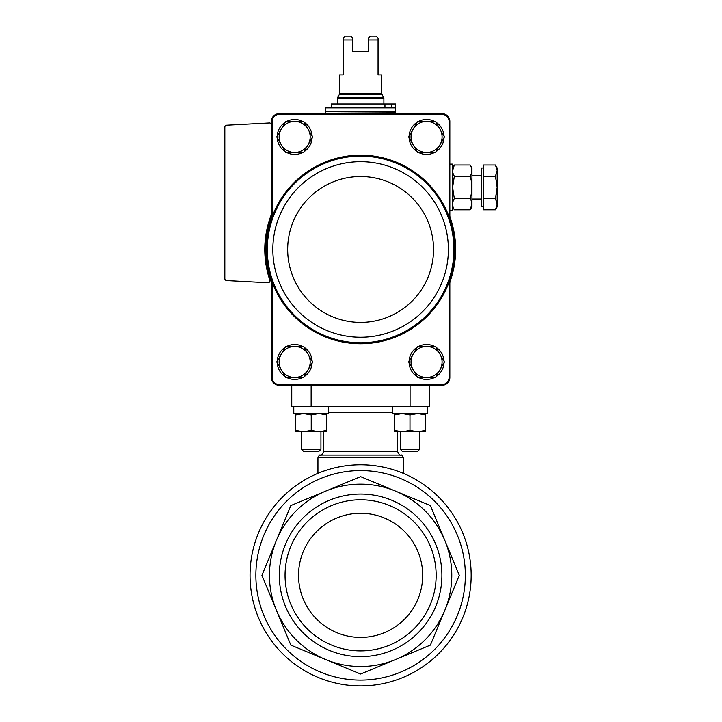 <?xml version="1.0" encoding="UTF-8"?>
<svg xmlns="http://www.w3.org/2000/svg" width="722" height="722" viewBox="0 0 722 722"><rect width="100%" height="100%" fill="white"/><g stroke="black" fill="none" stroke-linecap="round" stroke-linejoin="round"><path stroke-width="1.08" d="M400.006 472.035L397.064 470.961M276.382 540.453L261.933 575.335L290.84 645.116L360.612 674.014L430.384 645.116L459.291 575.335L430.384 505.562L360.612 476.655L290.84 505.562L276.382 540.453A91.162 91.162 0 0 1 444.842 540.453A91.162 91.162 0 0 1 325.721 659.565A91.162 91.162 0 0 1 276.382 540.453M279.315 575.335A81.297 81.297 0 0 1 401.261 504.94A81.297 81.297 0 0 1 401.261 645.739A81.297 81.297 0 0 1 279.315 575.335M250.047 575.335A110.565 110.565 0 0 1 415.89 479.588A110.565 110.565 0 0 1 415.89 671.09A110.565 110.565 0 0 1 250.047 575.335A110.565 110.565 0 0 1 415.89 479.588A110.565 110.565 0 0 1 415.89 671.09A110.565 110.565 0 0 1 250.047 575.335M429.473 385.25L429.473 406.585L291.751 406.585L291.751 385.25M285.055 575.335A75.557 75.557 0 0 1 398.391 509.903A75.557 75.557 0 0 1 398.391 640.766A75.557 75.557 0 0 1 285.055 575.335M298.538 575.335A62.074 62.074 0 0 1 391.649 521.582A62.074 62.074 0 0 1 391.649 629.088A62.074 62.074 0 0 1 298.538 575.335M271.382 215.373A7.761 7.761 0 0 1 270.949 217.945A95.042 95.042 0 0 1 271.382 216.717L271.382 121.179L272.131 121.188L272.131 216.853A94.302 94.302 0 0 0 272.131 282.076L272.131 377.741L271.382 377.759L271.382 282.212A95.042 95.042 0 0 1 270.949 280.993A7.761 7.761 0 0 1 271.382 283.565M272.131 121.188A7.021 7.021 0 0 1 278.891 114.437L442.333 114.437A7.021 7.021 0 0 1 449.093 121.188L449.093 216.853A94.302 94.302 0 0 0 272.131 216.853L271.382 216.717M449.842 283.565L449.842 282.212A95.042 95.042 0 0 0 450.275 280.993A7.761 7.761 0 0 0 449.842 283.565L449.842 377.759L449.093 377.741A7.021 7.021 0 0 1 442.333 384.501L442.351 385.25A7.761 7.761 0 0 0 449.842 377.759M449.842 282.212L449.093 282.076A94.302 94.302 0 0 1 272.131 282.076L271.382 282.212M449.093 121.188L449.842 121.179L449.842 216.717L449.093 216.853A94.302 94.302 0 0 1 449.093 282.076L449.093 377.741M442.351 385.25L278.873 385.25L278.891 384.501L442.333 384.501M278.891 384.501A7.021 7.021 0 0 1 272.131 377.741M278.873 385.25A7.761 7.761 0 0 1 271.382 377.759M271.382 121.179A7.761 7.761 0 0 1 278.873 113.688L442.351 113.688L442.333 114.437M449.842 121.179A7.761 7.761 0 0 0 442.351 113.688M278.891 114.437L278.873 113.688M449.842 215.373A7.761 7.761 0 0 0 450.275 217.945A95.042 95.042 0 0 0 449.842 216.717M271.382 124.942A1.94 1.94 0 0 0 269.342 123.002L226.672 125.24A1.94 1.94 0 0 0 224.831 127.171L224.831 278.656A1.94 1.94 0 0 0 226.672 280.587L267.907 282.753A1.94 1.94 0 0 0 269.847 280.19A95.818 95.818 0 0 1 270.669 216.419A11.642 11.642 0 0 0 271.382 212.403M270.949 280.993A95.042 95.042 0 0 1 270.949 217.945M450.275 217.945A95.042 95.042 0 0 1 450.275 280.993M277.221 361.135A17.454 17.454 0 0 1 285.226 347.282M286.661 346.452A17.454 17.454 0 0 1 302.662 346.452M304.106 347.282A17.454 17.454 0 0 1 312.103 361.135M312.103 362.805A17.454 17.454 0 0 1 304.106 376.658M302.662 377.489A17.454 17.454 0 0 1 286.661 377.489M285.226 376.658A17.454 17.454 0 0 1 277.221 362.805M409.121 136.133A17.454 17.454 0 0 1 417.126 122.28M418.561 121.449A17.454 17.454 0 0 1 434.563 121.449M435.998 122.28A17.454 17.454 0 0 1 444.003 136.133M444.003 137.794A17.454 17.454 0 0 1 435.998 151.647M434.563 152.486A17.454 17.454 0 0 1 418.561 152.486M417.126 151.647A17.454 17.454 0 0 1 409.121 137.794M409.121 361.135A17.454 17.454 0 0 1 417.126 347.282M418.561 346.452A17.454 17.454 0 0 1 434.563 346.452M435.998 347.282A17.454 17.454 0 0 1 444.003 361.135M444.003 362.805A17.454 17.454 0 0 1 435.998 376.658M434.563 377.489A17.454 17.454 0 0 1 418.561 377.489M417.126 376.658A17.454 17.454 0 0 1 409.121 362.805M277.221 136.133A17.454 17.454 0 0 1 285.226 122.28M286.661 121.449A17.454 17.454 0 0 1 302.662 121.449M304.106 122.28A17.454 17.454 0 0 1 312.103 136.133M312.103 137.794A17.454 17.454 0 0 1 304.106 151.647M302.662 152.486A17.454 17.454 0 0 1 286.661 152.486M285.226 151.647A17.454 17.454 0 0 1 277.221 137.794M308.104 144.725L312.581 136.963L303.619 121.449L285.704 121.449L276.743 136.963L285.704 152.486L303.619 152.486L308.104 144.725A15.514 15.514 0 0 1 281.228 144.725A15.514 15.514 0 0 1 294.666 121.449A15.514 15.514 0 0 1 308.104 144.725M440.005 369.727L444.481 361.966L435.519 346.452L417.605 346.452L408.643 361.966L417.605 377.489L435.519 377.489L440.005 369.727A15.514 15.514 0 0 1 413.119 369.727A15.514 15.514 0 0 1 426.558 346.452A15.514 15.514 0 0 1 440.005 369.727M440.005 144.725L444.481 136.963L435.519 121.449L417.605 121.449L408.643 136.963L417.605 152.486L435.519 152.486L440.005 144.725A15.514 15.514 0 0 1 413.119 144.725A15.514 15.514 0 0 1 426.558 121.449A15.514 15.514 0 0 1 440.005 144.725M308.104 354.213L303.619 346.452L285.704 346.452L276.743 361.966L285.704 377.489L303.619 377.489L312.581 361.966L308.104 354.213A15.514 15.514 0 0 1 294.666 377.489A15.514 15.514 0 0 1 281.228 354.213A15.514 15.514 0 0 1 308.104 354.213M352.85 39.981L343.158 39.981L343.158 38.04L345.098 36.1L350.91 36.1L352.85 38.04L352.85 51.614L368.373 51.614L368.373 38.04L370.314 36.1L368.373 38.04M370.314 36.1L376.126 36.1L378.066 38.04L378.066 74.898L381.757 74.898L381.757 93.761L339.466 93.761L339.466 74.898L343.158 74.898L343.158 39.981M378.066 39.981L368.373 39.981M381.757 93.761L383.887 98.499L383.887 103.986M331.326 107.867L331.326 103.986L395.665 103.986L395.665 107.867L325.694 107.867L325.694 111.748L395.53 111.748L395.53 107.867M395.142 111.748L395.53 113.688M384.952 103.986L384.952 107.867M391.297 103.986L391.297 107.867M350.91 36.1L352.85 38.04M495.436 164.995L497.169 170.6L495.436 164.995L497.169 170.6L497.169 168L495.436 164.995L483.587 164.995L483.587 209.795L495.436 209.795L497.169 204.191L495.436 198.595L497.169 187.395L495.436 176.195L497.169 170.6L497.169 206.79L495.436 209.795M470.166 209.795L471.953 206.7L471.953 168.1L470.166 164.995L454.346 164.995L452.613 170.6L454.346 164.995C452.071 168.74 452.071 172.477 454.346 176.195L452.613 187.395L454.346 198.595C452.071 202.34 452.071 206.077 454.346 209.795L470.166 209.795L471.899 204.191L470.166 209.795C472.432 206.05 472.432 202.313 470.166 198.595L454.346 198.595M449.842 164.12L452.55 164.12L452.55 210.671L449.842 210.671M483.587 206.79L481.646 206.79L481.646 168L483.587 168M483.587 198.595L495.436 198.595M483.587 176.195L495.436 176.195M470.166 164.995C472.432 168.722 472.432 172.45 470.166 176.195L454.346 176.195M470.166 176.195C472.432 183.677 472.432 191.14 470.166 198.595M293.782 406.585L293.782 413.562L328.69 413.562L328.69 406.585M320.938 449.292L301.534 449.292L303.439 451.196L319.034 451.196L320.938 449.292L320.938 431.801M295.722 413.562L295.722 414.951L303.475 413.562L311.236 414.951L318.998 413.562L326.75 414.951L326.75 413.562M295.722 430.411L295.722 431.801L303.475 431.801L295.722 430.411L295.722 414.951M311.236 430.411L303.475 431.801L318.998 431.801L311.236 430.411L311.236 414.951M326.75 430.411L318.998 431.801L326.75 431.801L326.75 414.951M392.533 406.585L392.533 413.562L427.442 413.562L427.442 406.585M419.69 449.292L400.286 449.292L402.19 451.196L417.785 451.196L419.69 449.292L419.69 431.801M394.474 413.562L394.474 414.951L402.226 413.562L409.988 414.951L417.749 413.562L425.511 414.951L425.511 413.562M394.474 430.411L394.474 431.801L402.226 431.801L394.474 430.411L394.474 414.951M409.988 430.411L402.226 431.801L417.749 431.801L409.988 430.411L409.988 414.951M419.69 431.702L425.511 430.411L417.749 431.801L425.511 431.801L425.511 414.951M255.868 575.335A104.744 104.744 0 0 1 412.984 484.624A104.744 104.744 0 0 1 412.984 666.045A104.744 104.744 0 0 1 255.868 575.335M397.47 431.801L397.47 451.241L323.754 451.241C322.22 454.68 321.073 455.961 320.333 455.095L400.89 455.095C401.441 454.508 402.235 455.401 403.282 457.793L317.942 457.793L317.942 473.343M392.533 412.406L328.69 412.406M311.146 406.585L311.146 385.25M410.078 406.585L410.078 385.25M273.051 281.742A93.319 93.319 0 0 0 453.93 249.469A93.319 93.319 0 0 0 344.223 157.595A93.319 93.319 0 0 0 273.051 281.742M448.389 249.469A87.777 87.777 0 0 0 316.723 173.451A87.777 87.777 0 0 0 316.723 325.478A87.777 87.777 0 0 0 448.389 249.469M433.543 249.469A72.931 72.931 0 0 0 324.142 186.303A72.931 72.931 0 0 0 324.142 312.626A72.931 72.931 0 0 0 433.543 249.469M383.887 98.499L337.336 98.499L337.336 103.986M382.01 94.735L339.214 94.735L339.466 93.761M383.626 97.524L337.598 97.524L337.336 98.499M395.53 112.136L326.082 111.748M403.282 457.793L403.282 473.343M323.754 431.801L323.754 451.241M400.89 455.095C400.15 455.961 399.004 454.68 397.47 451.241M320.333 455.095C319.783 454.508 318.989 455.401 317.942 457.793M339.214 94.735L337.598 97.524M325.694 112.136L325.694 113.688M452.55 206.7L454.346 209.795L452.55 206.7M481.646 175.762L471.953 175.762M481.646 199.037L471.953 199.037M452.55 168.1L454.346 164.995M301.534 449.292L301.534 431.801M400.286 449.292L400.286 431.801"/></g></svg>
